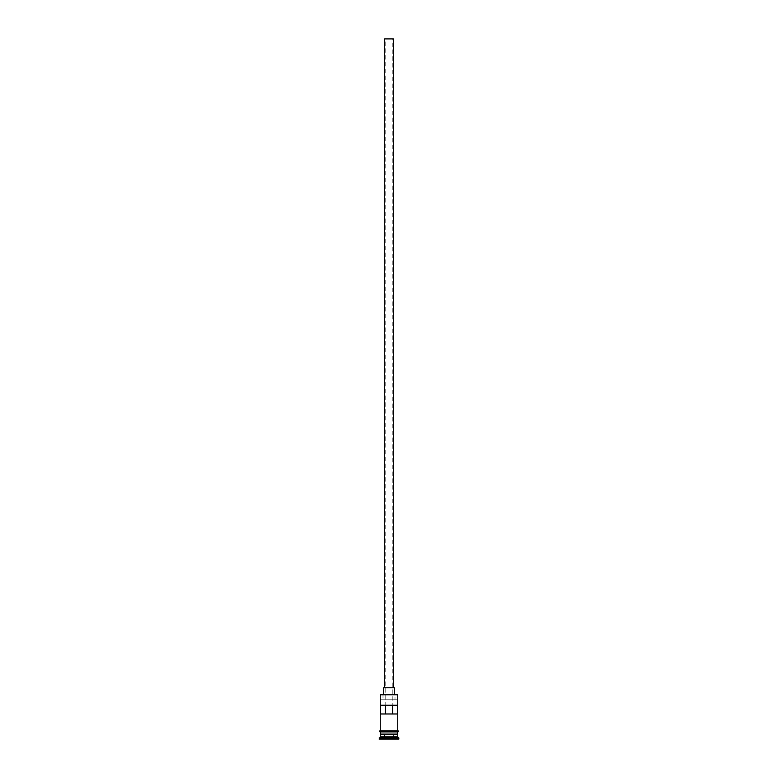 <?xml version="1.0" encoding="UTF-8"?>
<svg xmlns="http://www.w3.org/2000/svg" width="778" height="778" viewBox="0 0 778 778"><rect width="100%" height="100%" fill="white"/><g stroke="black" fill="none" stroke-linecap="round" stroke-linejoin="round"><path stroke-width="0.58" stroke-dasharray="3.89 2.92" d="M380.257 694.754L397.743 694.754M397.636 713.98L385.178 713.98L385.178 38.9L392.822 38.9L385.178 38.9M392.822 713.98L392.822 38.9M384.633 687.762L393.367 687.762L384.633 687.762M383.535 694.316L394.465 694.316L383.535 694.316M380.257 734.733L397.743 734.733M380.257 734.072L397.743 734.072M380.364 713.98L385.178 713.98M380.364 705.238L397.636 705.238M395 699.772L380.705 699.772L395 699.772L395 694.316M397.85 730.795L380.15 730.795M380.15 731.894L397.85 731.894M384.41 739.1L393.59 739.1L384.41 739.1L393.367 738.886L384.633 738.886L384.633 734.733L389 734.733L389 739.1L389 734.733L393.367 734.733L393.59 739.1L393.367 734.733L384.633 734.733L384.41 739.1M379.168 739.1L398.832 739.1M379.168 738.011L398.832 738.011M380.257 736.912L397.743 736.912M380.257 731.894L397.743 731.894M380.257 730.795L397.743 730.795M380.705 699.772L397.295 699.772M394.465 687.762L383.535 687.762M393.367 38.9L384.633 38.9M397.519 734.51L380.481 734.51M380.481 734.296L397.519 734.296M383 694.316L383 699.772"/><path stroke-width="1.17" d="M380.257 694.754L397.743 694.754L380.257 694.754L380.257 730.795L397.743 730.795L397.743 694.754M384.633 687.762L384.633 38.9L393.367 38.9L393.367 687.762M383.535 694.316L383.535 687.762L394.465 687.762L394.465 694.316M380.481 734.51L397.519 734.51M397.519 734.296L397.743 731.894L380.257 731.894L380.481 734.296M397.743 734.733L397.743 736.912L380.257 736.912L379.168 739.1L398.832 739.1L398.832 738.011L379.168 738.011M397.743 736.912L398.832 738.011M397.636 713.98L397.636 705.238L380.364 705.238L380.364 713.98L397.636 713.98M397.743 734.072L380.257 734.072M380.257 734.733L380.257 736.912M380.15 730.795L397.85 730.795A0.545 0.545 0 0 1 398.394 731.339A0.545 0.545 0 0 1 397.85 731.894L380.15 731.894A0.545 0.545 0 0 1 379.606 731.339A0.545 0.545 0 0 1 380.15 730.795M385.411 713.98L385.411 705.238M392.589 705.238L392.589 713.98"/></g></svg>
